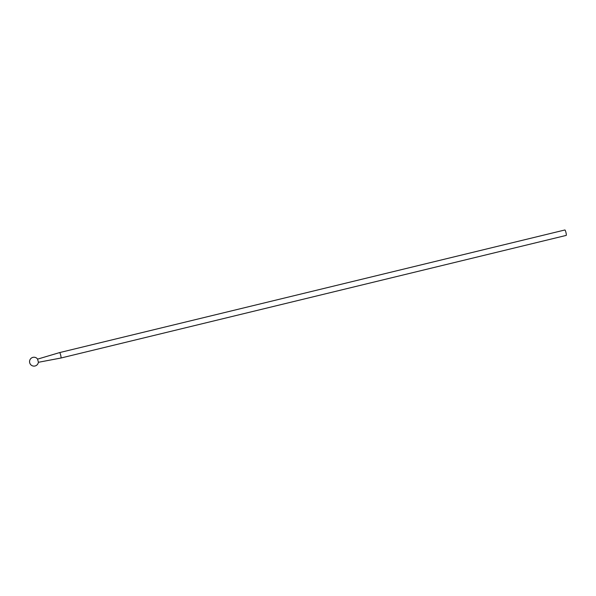 <?xml version="1.0" encoding="UTF-8"?>
<svg xmlns="http://www.w3.org/2000/svg" width="596" height="596" viewBox="0 0 596 596"><rect width="100%" height="100%" fill="white"/><g stroke="black" fill="none" stroke-linecap="round" stroke-linejoin="round"><path stroke-width="0.89" d="M564.881 229.981A2.794 0.447 76.4 0 1 565.976 232.589A2.794 0.447 76.4 0 1 566.2 235.405A2.794 0.447 76.4 0 1 566.185 235.413L60.919 358.025A2.794 0.447 76.4 0 1 60.904 358.025A2.794 0.447 76.4 0 0 60.695 355.201A2.794 0.447 76.4 0 0 59.6 352.594L564.881 229.981M37.548 359.142L38.39 362.144A4.418 4.418 0 0 1 29.8 363.083A4.418 4.418 0 0 1 37.69 359.254M38.375 362.301L60.919 358.025M37.6 359.127L59.6 352.594"/></g></svg>
